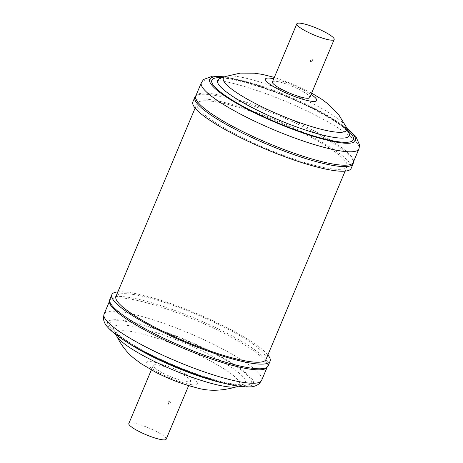 <?xml version="1.0" encoding="UTF-8"?>
<svg xmlns="http://www.w3.org/2000/svg" width="463" height="463" viewBox="0 0 463 463"><rect width="100%" height="100%" fill="white"/><g stroke="black" fill="none" stroke-linecap="round" stroke-linejoin="round"><path stroke-width="0.35" stroke-dasharray="2.31 1.74" d="M162.183 372.698A20.245 3.64 -157.2 0 1 153.247 365.423A20.245 3.64 -157.2 0 1 181.635 373.838A20.245 3.64 -157.2 0 1 190.571 381.113A20.245 3.64 -157.2 0 1 162.183 372.698M168.81 404.355L168.127 402.208L168.816 401.433L170.043 401.415L170.662 403.557L168.729 404.309A1.667 1.667 0 0 1 168.816 401.433M166.153 439.213A20.245 3.64 22.8 0 0 157.212 431.933A20.245 3.64 22.8 0 0 128.824 423.518M117.862 291.881A85.846 15.435 -157.2 0 1 142.401 295.105A85.846 15.435 -157.2 0 1 267.874 354.942M266.098 368.334A85.464 15.366 22.8 0 0 267.278 366.945A85.464 15.366 22.8 0 0 225.95 334.338A85.464 15.366 22.8 0 0 140.15 301.124A85.464 15.366 22.8 0 0 109.702 300.707A85.464 15.366 22.8 0 0 109.534 302.524M272.429 81.905A20.245 3.64 -157.2 0 1 299.335 89.55A20.245 3.64 -157.2 0 1 309.753 97.595M310.933 61.973L310.193 59.825L310.609 59.252L312.166 59.032L312.855 61.18L310.795 61.892A1.667 1.667 0 0 1 310.604 59.247M192.897 101.796A85.846 15.435 -157.2 0 1 311.518 136.55A85.846 15.435 -157.2 0 1 351.18 168.335M195.722 96.078A85.464 15.366 -157.2 0 1 196.902 94.683A85.464 15.366 -157.2 0 1 313.81 130.67A85.464 15.366 -157.2 0 1 353.46 160.493A85.464 15.366 -157.2 0 1 353.298 162.316M265.965 359.479A81.366 14.631 22.8 0 0 228.375 329.355A81.366 14.631 22.8 0 0 115.953 296.424M234.625 133.662A81.366 14.631 -157.2 0 1 197.035 103.538A81.366 14.631 -157.2 0 1 309.458 136.475A81.366 14.631 -157.2 0 1 347.047 166.599A81.366 14.631 -157.2 0 1 234.625 133.662M268.146 365.868A85.846 15.435 22.8 0 0 226.633 333.117A85.846 15.435 22.8 0 0 140.445 299.752A85.846 15.435 22.8 0 0 109.864 299.329M261.636 380.36A85.464 15.366 22.8 0 0 220.313 347.754A85.464 15.366 22.8 0 0 134.513 314.539A85.464 15.366 22.8 0 0 104.065 314.122M135.694 322.798A79.057 14.214 22.8 0 0 122.597 339.072A79.057 14.214 22.8 0 0 225.128 383.3A79.057 14.214 22.8 0 0 238.219 367.026A79.057 14.214 22.8 0 0 135.694 322.798M224.983 383.451A71.412 12.842 22.8 0 0 243.283 384.417A71.412 12.842 22.8 0 0 216.273 358.298A71.412 12.842 22.8 0 0 139.195 327.682A71.412 12.842 22.8 0 0 114.002 330.073A71.412 12.842 22.8 0 0 127.504 342.475M223.82 382.415A76.754 13.803 22.8 0 0 236.535 366.615A76.754 13.803 22.8 0 0 136.996 323.683A76.754 13.803 22.8 0 0 124.281 339.483A76.754 13.803 22.8 0 0 223.82 382.415M237.658 386.489A66.944 12.038 22.8 0 0 212.332 362.002A66.944 12.038 22.8 0 0 140.075 333.302A66.944 12.038 22.8 0 0 116.462 335.548M156.199 362.639A27.78 4.995 22.8 0 0 151.598 368.357A27.78 4.995 22.8 0 0 187.625 383.896A27.78 4.995 22.8 0 0 192.226 378.178A27.78 4.995 22.8 0 0 156.199 362.639M194.854 97.149A85.846 15.435 -157.2 0 1 313.474 131.903A85.846 15.435 -157.2 0 1 353.136 163.688M201.364 82.657A85.464 15.366 -157.2 0 1 319.453 117.255A85.464 15.366 -157.2 0 1 358.935 148.895M223.884 77.066A79.057 14.214 -157.2 0 1 318.949 111.334A79.057 14.214 -157.2 0 1 347.175 128.893M316.252 109.245A71.412 12.842 -157.2 0 1 348.998 132.945L343.505 127.441C337.591 122.689 328.834 117.255 317.242 111.132C281.637 91.113 223.38 74.682 219.711 78.6A71.412 12.842 -157.2 0 1 316.252 109.245M222.147 77.703A76.754 13.803 -157.2 0 1 317.884 111.294A76.754 13.803 -157.2 0 1 347.933 130.578M225.342 76.528A66.944 12.038 -157.2 0 1 315.841 105.257A66.944 12.038 -157.2 0 1 346.538 127.47M273.755 78.751A27.78 4.995 -157.2 0 1 303.867 90.233A27.78 4.995 -157.2 0 1 311.078 94.44M153.247 365.423L151.355 369.925M109.447 301.315L109.702 300.707M238.468 386.194L243.289 384.417L240.071 384.678C236.13 384.649 230.337 383.729 222.697 381.917C204.189 377.501 177.346 367.477 155.14 356.626C132.117 346.006 113.91 332.156 114.002 330.073L116.109 334.755M196.902 94.683L195.982 95.465M346.891 128.263L319.482 111.473L288.536 96.935L257.469 85.238L228.919 77.564L224.532 76.823M311.645 93.092L293.571 84.376L274.322 77.402M195.126 108.076L197.035 103.538M345.138 171.136L347.047 166.599M353.46 160.493L353.553 161.703M267.018 367.553L267.278 366.945M190.571 381.113L188.678 385.615"/><path stroke-width="0.69" d="M151.355 369.925L128.824 423.518A20.245 3.64 22.8 0 0 137.76 430.798A20.245 3.64 22.8 0 0 166.153 439.213L188.678 385.615M267.874 354.942A85.846 15.435 -157.2 0 1 270.103 361.221A85.846 15.435 -157.2 0 1 239.516 360.799A85.846 15.435 -157.2 0 1 153.334 327.434A85.846 15.435 -157.2 0 1 111.82 294.682A85.846 15.435 -157.2 0 1 117.862 291.881M268.146 365.868A85.846 15.435 22.8 0 1 237.565 365.446A85.846 15.435 22.8 0 1 151.378 332.081A85.846 15.435 22.8 0 1 109.864 299.329L109.534 302.524A85.464 15.366 22.8 0 0 155.041 335.351A85.464 15.366 22.8 0 0 236.83 366.522A85.464 15.366 22.8 0 0 266.098 368.334L268.146 365.868L270.103 361.221M334.176 39.5L309.753 97.595A20.245 3.64 -157.2 0 1 282.841 89.949A20.245 3.64 -157.2 0 1 272.429 81.905L296.847 23.81A20.245 3.64 -157.2 0 1 323.759 31.455A20.245 3.64 -157.2 0 1 334.176 39.5A20.245 3.64 -157.2 0 1 307.264 31.854A20.245 3.64 -157.2 0 1 296.847 23.81M232.559 133.587A85.846 15.435 -157.2 0 1 192.897 101.796L194.854 97.149A85.846 15.435 -157.2 0 0 234.515 128.934A85.846 15.435 -157.2 0 0 353.136 163.688L351.18 168.335A85.846 15.435 -157.2 0 1 232.559 133.587M235.204 127.719A85.464 15.366 -157.2 0 1 195.722 96.078L201.364 82.657A85.464 15.366 -157.2 0 0 240.847 114.303A85.464 15.366 -157.2 0 0 358.935 148.895L353.298 162.316A85.464 15.366 -157.2 0 1 235.204 127.719M195.126 108.076L115.953 296.424A81.366 14.631 22.8 0 0 153.542 326.548A81.366 14.631 22.8 0 0 265.965 359.479L345.138 171.136M261.636 380.36L259.407 383.532C256.652 385.702 253.655 386.813 250.419 386.865C244.325 387.265 236.211 386.211 226.066 383.717C193.956 376.211 142.563 353.825 119.373 337.139C114.048 333.429 109.991 329.916 107.19 326.6C104.997 324.268 103.718 321.368 103.359 317.896L104.065 314.122A85.464 15.366 22.8 0 0 145.394 346.723A85.464 15.366 22.8 0 0 231.193 379.938A85.464 15.366 22.8 0 0 261.636 380.36L267.018 367.553M127.504 342.475A71.412 12.842 22.8 0 0 219.977 382.328A71.412 12.842 22.8 0 0 224.983 383.451M237.658 386.489C222.257 391.108 208.327 391.472 195.866 387.572C182.364 384.151 168.92 379.012 155.527 372.154L141.151 363.692L134.449 358.675C127.186 353.003 121.19 345.294 116.462 335.548A66.944 12.038 22.8 0 0 153.913 361.198A66.944 12.038 22.8 0 0 215.804 384.533A66.944 12.038 22.8 0 0 237.658 386.489L238.468 386.194M347.175 128.893A79.057 14.214 -157.2 0 1 333.401 141.574A79.057 14.214 -157.2 0 1 246.235 108.602A79.057 14.214 -157.2 0 1 223.884 77.066M348.998 132.945A71.412 12.842 -157.2 0 1 319.736 134.299A71.412 12.842 -157.2 0 1 250.576 106.779A71.412 12.842 -157.2 0 1 219.717 78.6L225.342 76.528A66.944 12.038 -157.2 0 0 254.274 102.942A66.944 12.038 -157.2 0 0 319.105 128.743A66.944 12.038 -157.2 0 0 346.538 127.47L348.998 132.945M347.933 130.578A76.754 13.803 -157.2 0 1 329.662 140.179A76.754 13.803 -157.2 0 1 247.294 108.643A76.754 13.803 -157.2 0 1 222.147 77.703M311.078 94.44A27.78 4.995 -157.2 0 1 310.627 101.16A27.78 4.995 -157.2 0 1 278.315 89.272A27.78 4.995 -157.2 0 1 273.755 78.751M109.864 299.329L111.82 294.682M104.065 314.122L109.447 301.315M116.462 335.548L116.109 334.755M195.982 95.465L194.854 97.149M224.532 76.823L212.581 76.152L203.593 79.486L201.364 82.657M274.322 77.402L262.452 74.416L254.268 73.177L240.285 73.113L225.342 76.528M311.645 93.092L321.907 99.366L328.585 104.378L338.459 114.326L346.538 127.47M346.891 128.263L355.827 136.44L359.641 145.133L358.935 148.895M353.553 161.703L353.136 163.688"/></g></svg>
